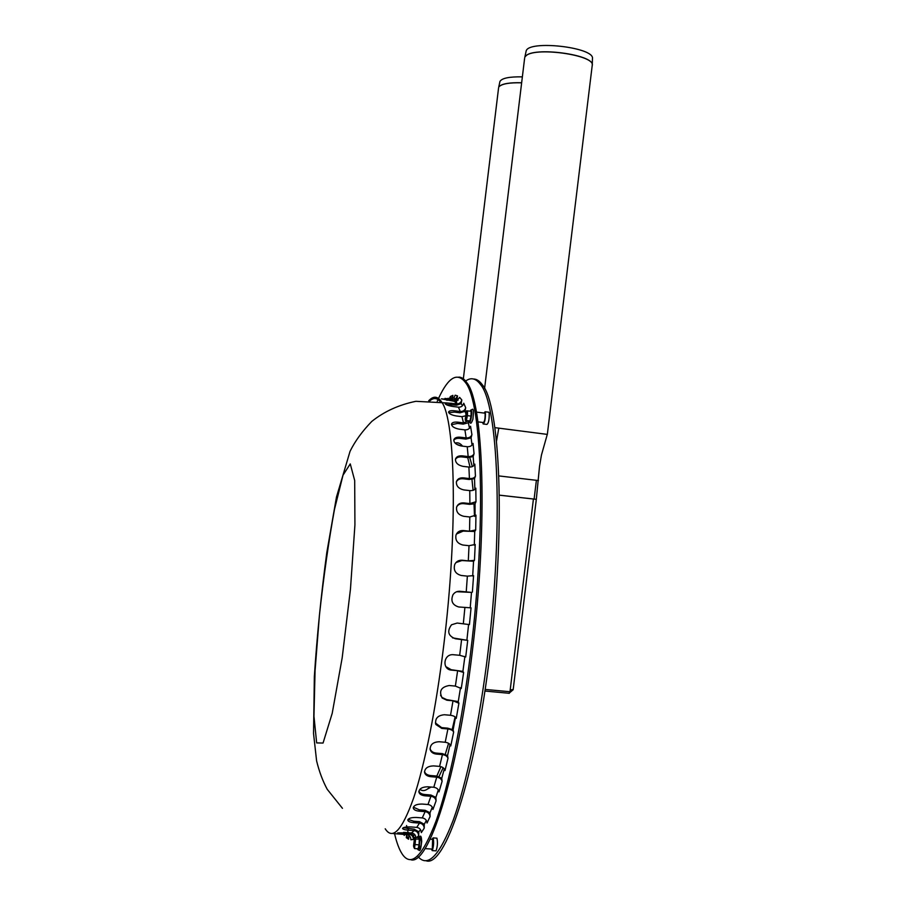 <?xml version="1.0" encoding="UTF-8"?>
<svg xmlns="http://www.w3.org/2000/svg" width="906" height="906" viewBox="0 0 906 906"><rect width="100%" height="100%" fill="white"/><g stroke="black" fill="none" stroke-linecap="round" stroke-linejoin="round"><path stroke-width="1.36" d="M525.967 51.846L526.114 51.178C527.938 39.717 594.868 47.225 592.456 58.641L592.241 65.153C594.721 54.485 532.015 46.263 525.446 56.421L525.435 56.5C532.207 46.127 596.363 54.938 592.196 65.628L547.337 434.382M547.337 434.404L494.857 427.643M499.319 495.14L536.205 499.319M538.481 480.554L498.844 475.922M547.281 434.416L541.471 454.971L539.523 466.364L536.318 499.353L499.319 495.174M513.079 689.545L510.203 689.919L509.976 691.731L485.129 689.432M511.063 689.987L510.078 690.927M484.891 691.04L509.331 693.294L509.534 691.697M509.376 692.954L513.034 689.84M499.806 82.038L499.919 81.529C501.743 78.176 509.229 76.625 522.366 76.863M436.443 838.141L436.919 838.175C437.813 842.365 437.53 846.589 436.069 850.847L432.23 850.621M432.615 839.33L432.321 849.103L425.005 848.605M432.049 839.284L433.125 837.891C434.008 842.082 433.725 846.317 432.275 850.575L431.358 849.069M488.447 412.185L489.183 412.91C489.365 419.297 488.606 423.125 486.907 424.416L483.623 424.008M484.54 413.125L485.106 413.691C485.231 418.606 484.653 421.55 483.362 422.536L477.949 421.868M483.963 413.057L485.152 411.766L485.401 412.434C485.571 418.821 484.812 422.66 483.136 423.94L482.773 422.468M418.244 856.85C427.949 867.789 439.648 855.479 453.317 819.919C466.477 783.565 479.534 722.059 487.824 653.939C503.872 524.97 497.983 404.416 480.565 384.62C475.741 377.995 470.508 377.009 464.869 381.641M452.592 399.014L452.253 399.693M450.033 404.393L449.41 405.797M406.567 825.536L407.202 828.605M407.768 831.164L408.13 832.716M425.899 860.7C444.484 868.458 474.891 780.779 489.908 654.132C505.956 525.197 499.931 404.665 482.377 384.846C479.614 380.973 476.681 379.025 473.578 379.014M414.178 839.341L414.869 837.303L418.459 837.574L419.263 839.216L419.093 844.868L418.096 848.831L414.506 848.56L413.714 846.872M414.438 838.752L413.578 845.706C414.178 851.968 415.99 837.359 414.438 838.752M414.869 837.303L415.673 838.956L414.506 848.56M419.263 839.216L415.673 838.956M419.093 844.868L415.48 844.596M466.058 412.207L466.579 410.826L471.109 411.267L471.041 416.092L469.942 420.928L465.367 420.463L465.22 418.866M465.265 419.15C466.092 422.819 467.926 409.161 466.25 411.8L465.265 419.15M469.942 420.928L465.367 420.463M471.041 416.092L467.451 415.65L466.364 420.475M467.53 410.814L467.451 415.65M404.382 834.471L404.291 835.423L404.291 834.46M406.601 834.89L406.318 837.699L408.606 839.216L406.115 834.596M403.714 832.376L409.161 832.784L413.646 835.4L413.408 839.42C413.306 836.465 411.856 834.743 409.082 834.233L397.655 832.863L411.528 832.92C414.008 833.305 415.458 834.788 415.888 837.382M408.062 819.375L413.782 821.244L419.523 821.674L424.268 824.256L424.235 828.175C423.974 825.287 422.4 823.599 419.501 823.09L413.759 822.659C410.056 822.297 408.062 821.448 407.779 820.1C408.447 818.254 411.347 817.382 416.477 817.461L422.264 817.914C425.186 818.424 426.771 820.123 427.043 823.033L430.078 816.533C429.727 813.769 428.085 812.127 425.14 811.629L419.308 811.187C415.605 810.791 413.589 809.692 413.249 807.88C413.861 805.321 416.817 804.041 422.117 804.052L427.994 804.505C430.962 805.015 432.615 806.657 432.966 809.432L436.069 800.881C435.639 798.299 433.917 796.759 430.916 796.272L425.005 795.808C421.358 795.389 419.319 794.086 418.878 791.878C419.365 788.571 422.355 786.884 427.847 786.793L433.804 787.269C436.817 787.756 438.549 789.296 438.991 791.878L442.083 781.38C441.562 779.047 439.772 777.642 436.737 777.167L430.746 776.68C427.202 776.261 425.14 774.8 424.54 772.308C424.812 768.243 427.813 766.102 433.555 765.898L439.58 766.397C442.649 766.884 444.438 768.277 444.971 770.61L447.994 758.311C447.383 756.284 445.526 755.049 442.445 754.596L436.386 754.086C433.068 753.679 431.007 752.184 430.18 749.602C430.022 744.709 433 742.082 439.116 741.731L445.197 742.252C448.289 742.716 450.157 743.939 450.769 745.944L453.646 732.082C452.943 730.429 451.041 729.387 447.915 728.956L441.811 728.424L435.843 724.472C434.778 718.628 437.621 715.378 444.382 714.743L450.509 715.287C453.634 715.717 455.548 716.759 456.25 718.39L458.9 703.249L453.023 700.78L446.885 700.225L442.196 698.05C438.719 691.187 441.063 687.008 449.229 685.514L455.378 686.08L461.267 688.503L463.634 672.433L457.632 670.689L451.471 670.112C442.071 669.647 443.215 654.426 452.706 654.664L459.693 655.287L465.707 656.997L467.723 640.383L455.458 638.775C448.142 635.978 446.817 631.323 451.505 624.789L457.179 623.045L469.433 624.608L471.052 607.847L458.742 606.975C452.422 605.049 450.497 600.972 452.966 594.744C454.699 592.252 457.066 591.108 460.089 591.301L471.505 592.411L456.737 591.709M418.912 791.131C419.648 793.056 421.664 794.2 424.948 794.539L430.86 795.015L435.888 797.371L436.069 800.881M430.18 749.602L430.056 748.628C430.871 751.21 432.932 752.705 436.25 753.101L442.298 753.611L447.564 755.581L447.994 758.311M435.412 722.977L441.641 727.631L447.734 728.164L453.113 729.862L453.646 732.082M445.831 666.635L451.222 669.727L462.898 671.391L463.634 672.433M472.377 592.128L473.566 575.627L467.371 576.137L461.256 575.48C455.424 573.872 453.249 570.191 454.744 564.438C456.284 561.437 458.776 560.033 462.207 560.225L468.3 560.882L474.472 560.338L475.208 544.483L469.025 545.695L462.955 545.038C457.405 543.589 455.095 540.236 456.012 534.97C457.349 531.811 459.84 530.338 463.487 530.554L469.523 531.222L475.684 529.976L474.744 531.482L463.159 531.097L456.409 534.053M475.684 529.976L475.956 515.129L469.818 516.986L463.804 516.307C458.447 514.982 456.046 511.947 456.59 507.201C457.734 504.11 460.169 502.683 463.917 502.921L469.897 503.6L475.99 501.72L475.809 488.175C474.846 489.965 472.819 490.769 469.761 490.61L463.815 489.92C458.617 488.696 456.148 485.99 456.398 481.777C457.36 478.923 459.738 477.609 463.521 477.87L469.421 478.561C472.468 478.73 474.472 477.915 475.435 476.114L474.529 478.628L469.104 479.467L463.204 478.776C459.942 478.515 457.666 479.512 456.409 481.777M475.435 476.114L474.823 464.132C473.883 466.216 471.901 467.19 468.889 467.054L463.023 466.364C457.949 465.231 455.424 462.853 455.458 459.24C456.25 456.703 458.549 455.582 462.343 455.865L468.164 456.567C471.154 456.703 473.125 455.729 474.053 453.646L473.045 443.408C472.151 445.729 470.214 446.839 467.236 446.715L461.471 446.024C456.499 444.982 453.951 442.966 453.793 439.954C454.45 437.813 456.669 436.907 460.441 437.224L466.16 437.926C469.104 438.051 471.029 436.941 471.924 434.631L471.097 437.847L465.865 439.093L460.146 438.391C456.952 438.085 454.835 438.742 453.77 440.35M465.288 415.911L461.935 416.669L456.364 415.979C451.596 415.118 449.002 413.815 448.583 412.049C449.002 410.837 451.052 410.418 454.744 410.814L460.271 411.505C463.102 411.584 464.914 410.327 465.695 407.723L465.005 411.335L460.022 412.808L454.495 412.117L448.742 412.694M465.695 407.723L463.747 403.249C463.023 405.945 461.256 407.247 458.447 407.168L452.966 406.488C448.289 405.718 445.695 404.767 445.186 403.623L446.896 402.955L456.783 403.861C459.467 403.816 461.131 402.513 461.8 399.942L459.636 397.394L456.511 401.143L454.518 401.347L441.369 398.844L452.434 399.795L455.548 399.025L457.507 395.877L456.975 399.591L453.159 401.177M448.357 399.274L452.049 397.519L452.898 395.378L450.441 396.454L448.991 399.263M450.191 398.957L450.282 398.017M447.87 399.218L448.074 398.255L447.983 399.229M457.507 395.877L455.163 395.186L453.951 397.768L450.237 399.093L444.959 398.425M452.49 398.776L452.898 395.378M462.479 405.741L461.188 403.646L456.601 405.197L445.831 404.404M461.188 403.646L461.8 399.942M471.924 434.631L470.554 426.262C469.704 428.765 467.813 429.965 464.903 429.874L459.229 429.172C454.359 428.221 451.777 426.556 451.482 424.178C452.003 422.49 454.144 421.822 457.881 422.173L463.498 422.875L468.391 420.837M469.489 428.232L468.345 422.751L463.226 424.121L457.609 423.419L451.505 424.71M468.345 422.751L468.753 420.882M473.849 465.627L473.181 456.556L467.847 457.609L462.037 456.918C458.776 456.624 456.567 457.485 455.424 459.467M473.181 456.556L474.053 453.646M475.027 516.092L475.061 503.747L469.568 504.336L463.589 503.645C460.418 503.408 458.119 504.472 456.703 506.839M475.061 503.747L475.99 501.72M472.683 576.001L473.555 561.244L461.89 560.554L455.945 562.581M473.555 561.244L474.472 560.338M452.536 637.869L467.723 640.383M440.588 695.321L441.981 697.45L446.669 699.625L458.266 701.584L458.9 703.249M424.518 771.504C425.265 773.815 427.304 775.162 430.644 775.547L436.624 776.034L441.777 778.22L442.083 781.38M413.374 807.167L419.285 809.828L425.118 810.281L430.01 812.773L430.078 816.533M403.306 827.699L414.167 829.16L418.787 831.776L418.651 835.785C418.47 832.841 416.953 831.108 414.121 830.609L408.47 830.179C404.778 829.873 402.808 829.284 402.547 828.424C403.227 827.269 406.069 826.782 411.052 826.952L416.749 827.382C419.614 827.891 421.131 829.624 421.313 832.603L424.235 828.175M408.912 835.445L408.606 839.216M393.17 833.543L406.692 834.641C409.433 835.139 410.837 836.85 410.882 839.783L413.408 839.42M438.878 397.689C448.606 376.941 457.507 371.936 465.593 382.694C481.924 402.377 486.681 523.034 470.644 652.275C462.162 722.003 449.025 784.755 436.092 820.938C422.649 856.215 411.426 867.359 402.411 854.358C399.353 849.851 396.737 842.976 394.574 833.735M437.247 401.233L437.53 400.611M458.051 400.271L456.975 399.591M465.718 413.34L465.005 411.335M472.037 445.14L471.097 437.847M474.869 489.399L474.529 478.685M474.302 545.163L474.744 531.482M470.203 607.915L471.505 592.411M466.907 639.964L468.606 624.381M462.898 671.391L464.903 656.465M458.277 701.482L460.508 687.665M453.113 729.862L455.514 717.246M447.564 755.581L450.067 744.517M441.777 778.22L444.291 768.888M435.888 797.371L438.323 789.896M430.01 812.773L432.309 807.167M424.268 824.256L426.352 820.496M418.787 831.776L420.554 829.737M413.646 835.4L414.925 834.834M458.866 377.089C461.732 377.156 464.427 379.082 466.964 382.864C483.385 402.558 488.243 523.204 472.207 652.422C457.202 778.888 428.017 866.793 410.52 859.624M524.608 58.358L484.585 388.515M534.098 499.161L536.386 480.361M498.787 428.085L496.499 441.199M510.203 689.919L533.408 499.115M521.652 82.74C509.648 82.446 502.162 83.692 499.206 86.489L499.195 86.568C502.151 83.771 509.636 82.514 521.652 82.82M498.56 87.995L463.238 379.727M419.761 841.47C423.147 825.944 420.611 860.96 419.489 845.105M418.447 837.62L418.9 836.804C420.882 835.445 418.912 854.415 417.643 848.797M470.293 411.041L470.95 409.942C471.924 410.577 471.924 413.691 470.939 419.263C470.157 422.343 469.546 423.102 469.115 421.517M456.364 444.155L460.973 445.945M455.129 443.136C457.779 442.219 460.259 443.227 462.57 446.148M467.734 457.598L470.021 467.1M471.958 479.41L473.102 490.305M474.031 504.064L474.495 516.375M474.687 531.494L474.687 533.532M455.106 716.895L452.23 729.375M448.583 743.305L445.276 754.302M440.928 766.646L436.817 776.046M429.829 786.952C426.182 790.779 422.864 791.572 419.886 789.33M403.623 832.376L403.532 833.826M413.782 821.244L413.759 822.659M424.948 794.539L425.005 795.808M436.25 753.101L436.386 754.086M441.641 727.631L441.811 728.424M463.204 478.776L463.521 477.87M460.146 438.391L460.441 437.224M454.495 412.117L454.744 410.814M446.941 400.35L447.111 399.116M450.905 404.484L451.12 403.147M457.609 423.419L457.881 422.173M462.037 456.918L462.343 455.865M463.589 503.645L463.917 502.921M446.669 699.625L446.885 700.225M430.644 775.547L430.746 776.68M419.285 809.828L419.308 811.187M408.527 828.741L408.47 830.179M404.291 835.423L403.589 834.403M447.19 399.127L448.074 398.255M418.651 835.785L416.839 837.45M409.082 834.233L406.692 834.641M419.501 823.09L416.749 827.382M430.916 796.272L427.994 804.505M442.445 754.596L439.58 766.397M457.632 670.689L455.378 686.08M464.891 607.609L463.328 623.656M469.025 545.695L468.3 560.882M469.761 490.61L469.897 503.6M467.236 446.715L468.164 456.567M461.935 416.669L463.498 422.875M454.518 401.347L456.545 403.838M450.237 399.093L452.434 399.795M458.447 407.168L460.271 411.505M464.903 429.874L466.16 437.926M468.889 467.054L469.421 478.561M469.818 516.986L469.523 531.222M467.371 576.137L466.228 591.935M461.618 639.376L459.693 655.287M453.023 700.78L450.509 715.287M447.915 728.956L445.197 742.252M436.737 777.167L433.804 787.269M425.14 811.629L422.264 817.914M414.121 830.609L411.528 832.92M408.617 838.548L406.443 836.544M316.658 742.909L313.963 716.318L315.05 670.882L319.399 615.457C323.68 576.329 328.708 540.961 334.495 509.319L343 475.22L350.26 463.906L354.688 480.497L354.925 524.88L350.463 589.07L342.196 657.722L332.219 713.294L323.057 743.056L316.658 742.909M428.731 400.758C433.544 395.582 437.915 396.103 441.834 402.309C455.356 420.18 458.096 529.455 443.702 645.706C436.092 708.435 424.699 765.06 413.634 798.005C402.151 830.224 392.683 840.496 385.22 828.809M429.886 400.814C433.748 397.44 437.304 397.859 440.565 402.071M526.114 51.178L524.767 57.542M536.318 499.365L513.17 689.681M499.919 81.529L498.685 87.361M430.169 839.149L432.966 839.352M433.125 837.891L436.919 838.175M476.386 412.105L484.925 413.17M485.152 411.766L488.934 412.241M482.377 384.846L480.565 384.62M418.413 837.733L418.9 836.804C419.716 837.359 421.256 832.976 421.698 841.436C420.169 855.581 418.912 848.809 417.994 849.635M414.302 839.001L414.563 838.061M470.225 411.154L470.95 409.942C471.392 411.449 474.563 403.374 472.887 419.376C470.407 426.047 470.384 422.015 469.399 422.275M466.25 411.8L466.579 410.826M469.772 457.632L472.32 466.59M443.159 767.744L438.98 776.544M431.075 787.042L427.451 789.069M435.843 724.472L435.661 723.679M442.196 698.05L441.981 697.45M456.783 403.861L456.511 401.143M452.049 397.519L449.863 398.232M453.951 397.768L455.548 399.025M446.896 402.955L415.865 401.313C398.799 404.835 384.099 411.55 371.754 421.449C362.185 431.358 354.948 441.324 350.044 451.335L336.477 497.043L326.794 552.637C321.188 594.302 317.032 635.616 314.348 676.556L313.544 733.577L316.602 760.881C319.206 771.538 322.74 781.017 327.225 789.307L342.457 808.322M465.593 382.694L466.964 382.864"/></g></svg>
